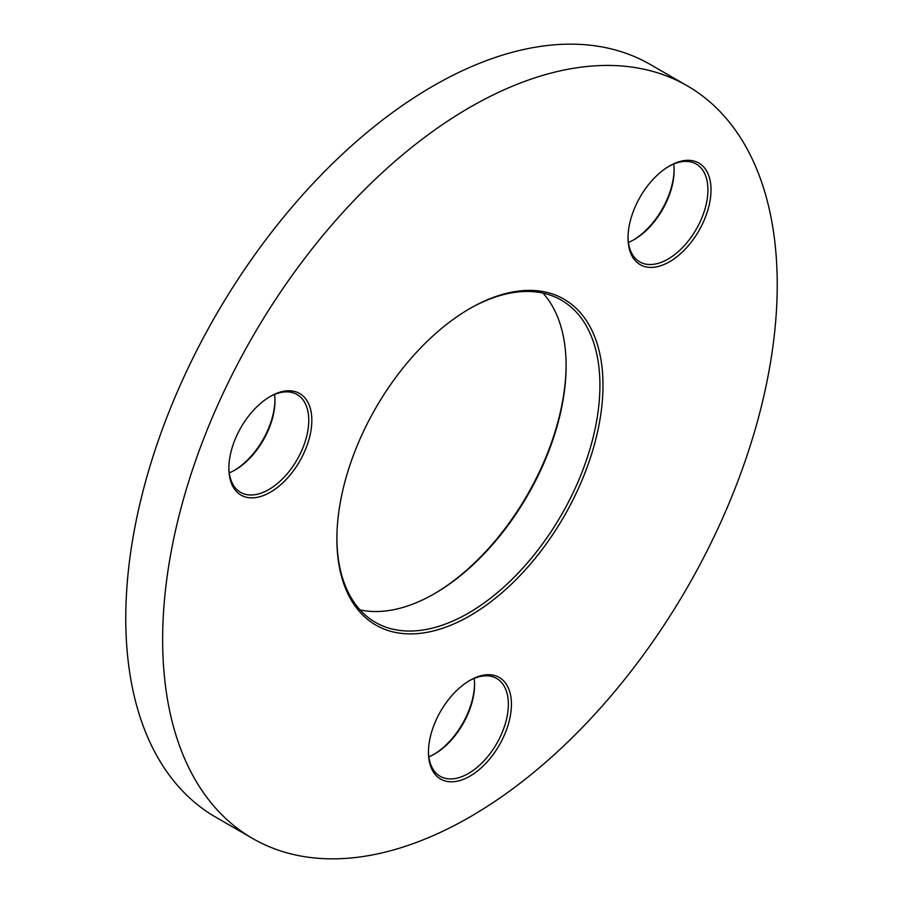 <?xml version="1.0" encoding="UTF-8"?>
<svg xmlns="http://www.w3.org/2000/svg" width="903" height="903" viewBox="0 0 903 903"><rect width="100%" height="100%" fill="white"/><g stroke="black" fill="none" stroke-linecap="round" stroke-linejoin="round"><path stroke-width="1.35" d="M433.835 594.05A188.163 108.642 120 0 0 566.113 364.925M542.951 293.103A185.995 107.389 -60 0 1 566.113 365.817A185.995 107.389 -60 0 1 434.603 593.61L434.603 593.61A185.995 107.389 -60 0 1 360.049 609.897M469.932 308.51L469.932 308.51A188.163 108.642 -60 0 1 602.99 385.321A188.163 108.642 -60 0 1 469.932 615.778A188.163 108.642 -60 0 1 336.887 538.967A188.163 108.642 -60 0 1 469.932 308.51L469.932 308.51M336.887 538.075A185.995 107.389 120 0 0 375.4 622.336A185.995 107.389 120 0 0 468.397 613.126A185.995 107.389 120 0 0 589.907 449.22A185.995 107.389 120 0 0 561.395 300.18A185.995 107.389 120 0 0 469.165 308.95M469.932 680.365L469.932 680.365A58.661 33.874 -60 0 1 511.425 704.317A58.661 33.874 -60 0 1 469.932 776.162A58.661 33.874 -60 0 1 428.451 752.21A58.661 33.874 -60 0 1 469.932 680.365L469.932 680.365M428.462 751.307A56.494 32.621 120 0 0 440.156 776.298A56.494 32.621 120 0 0 468.397 773.499A56.494 32.621 120 0 0 505.308 723.721A56.494 32.621 120 0 0 496.65 678.446A56.494 32.621 120 0 0 469.165 680.817M433.835 754.423A58.661 33.874 120 0 0 474.538 683.921M474.131 678.413A56.494 32.621 -60 0 1 474.549 684.801A56.494 32.621 -60 0 1 434.603 753.982L434.603 753.982A56.494 32.621 -60 0 1 428.869 756.816M669.518 165.96L669.529 165.949A58.661 33.874 -60 0 1 711.011 189.901A58.661 33.874 -60 0 1 669.529 261.757A58.661 33.874 -60 0 1 628.036 237.805A58.661 33.874 -60 0 1 669.518 165.949A58.661 33.874 -60 0 1 669.529 165.949M628.048 236.902A56.494 32.621 120 0 0 639.742 261.893A56.494 32.621 120 0 0 667.983 259.093A56.494 32.621 120 0 0 704.893 209.315A56.494 32.621 120 0 0 696.236 164.041A56.494 32.621 120 0 0 668.751 166.412M633.421 240.006A58.661 33.874 120 0 0 674.123 169.516M673.717 164.007A56.494 32.621 -60 0 1 674.135 170.385A56.494 32.621 -60 0 1 634.188 239.577L634.188 239.577A56.494 32.621 -60 0 1 628.454 242.41M270.347 396.417L270.347 396.417A58.661 33.874 -60 0 1 311.828 420.369A58.661 33.874 -60 0 1 270.347 492.214A58.661 33.874 -60 0 1 228.865 468.262A58.661 33.874 -60 0 1 270.347 396.417L270.347 396.417M228.877 467.37A56.494 32.621 120 0 0 240.57 492.349A56.494 32.621 120 0 0 268.812 489.561A56.494 32.621 120 0 0 305.722 439.772A56.494 32.621 120 0 0 297.064 394.509A56.494 32.621 120 0 0 269.579 396.868M234.249 470.474A58.661 33.874 120 0 0 274.952 399.973M274.546 394.476A56.494 32.621 -60 0 1 274.963 400.853A56.494 32.621 -60 0 1 235.017 470.045L235.017 470.045A56.494 32.621 -60 0 1 229.283 472.879M469.932 107.322A434.569 250.899 120 0 0 186.041 490.261A434.569 250.899 120 0 0 252.659 838.492A434.569 250.899 120 0 0 469.932 816.967A434.569 250.899 120 0 0 753.836 434.027A434.569 250.899 120 0 0 687.217 85.796A434.569 250.899 120 0 0 469.932 107.322M687.217 85.796L650.341 64.508A434.569 250.899 120 0 0 433.068 86.033A434.569 250.899 120 0 0 149.164 468.973A434.569 250.899 120 0 0 215.783 817.204L252.659 838.492"/></g></svg>
